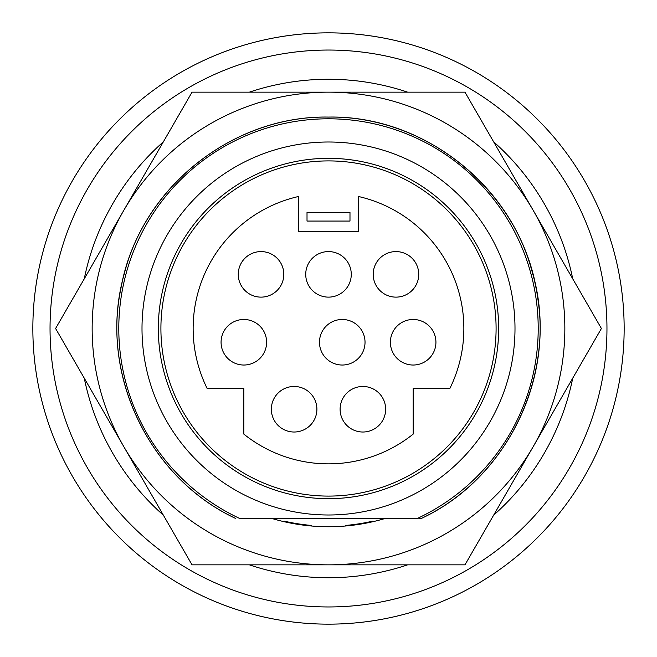 <?xml version="1.0" encoding="UTF-8"?>
<svg xmlns="http://www.w3.org/2000/svg" width="657" height="657" viewBox="0 0 657 657"><rect width="100%" height="100%" fill="white"/><g stroke="black" fill="none" stroke-linecap="round" stroke-linejoin="round"><path stroke-width="0.99" d="M328.5 142.002A186.498 186.498 0 0 1 514.998 328.5A186.498 186.498 0 0 1 328.5 514.998A186.498 186.498 0 0 1 142.002 328.5A186.498 186.498 0 0 1 328.5 142.002A186.498 186.498 0 0 0 142.002 328.5A186.498 186.498 0 0 0 328.5 514.998M328.5 32.85A295.65 295.65 0 0 1 624.15 328.5A295.65 295.65 0 0 1 328.5 624.15A295.65 295.65 0 0 1 32.85 328.5A295.65 295.65 0 0 1 328.5 32.85A295.65 295.65 0 0 0 32.85 328.5A295.65 295.65 0 0 0 328.5 624.15M328.5 160.908A167.592 167.592 0 0 0 160.908 328.5A167.592 167.592 0 0 0 328.5 496.092A167.592 167.592 0 0 0 496.092 328.5A167.592 167.592 0 0 0 328.5 160.908M239.616 518.439C234.828 518.439 234.828 518.439 239.616 518.439A209.706 209.706 0 0 1 328.5 118.794A209.706 209.706 0 0 1 417.384 518.439L239.616 518.439M418.887 518.439L421.367 518.439C512.205 476.21 561.489 364.29 531.308 268.762C506.867 180.708 419.88 115.64 328.5 117.077C230.098 115.23 137.896 191.244 120.954 288.193C101.704 379.311 151.315 478.912 235.633 518.439C146.667 476.982 97.203 368.651 124.148 274.273C146.61 183.623 235.124 115.533 328.5 117.077C231.108 115.287 139.629 189.684 121.52 285.393C100.776 377.208 150.387 478.526 235.633 518.439M417.384 518.439C422.172 518.439 422.172 518.439 417.384 518.439M249.381 564.848A249.241 249.241 0 0 0 407.619 564.848M493.621 515.195A249.241 249.241 0 0 0 572.74 378.153M572.74 278.847A249.241 249.241 0 0 0 493.621 141.805M407.619 92.152A249.241 249.241 0 0 0 249.381 92.152M283.824 521.633L283.996 521.1A197.675 197.675 0 0 0 311.311 525.428L311.311 525.986M345.689 525.986L345.689 525.428A197.675 197.675 0 0 0 373.004 521.1L373.176 521.633M163.379 141.805A249.241 249.241 0 0 0 84.26 278.847M84.26 378.153A249.241 249.241 0 0 0 163.379 515.195M385.24 518.439A198.233 198.233 0 0 1 271.76 518.439M601.41 328.5L464.959 92.152L328.5 92.152A236.348 236.348 0 0 0 123.82 210.322L192.041 92.152L328.5 92.152A236.348 236.348 0 0 1 533.18 446.678L601.41 328.5M464.959 564.848L533.18 446.678A236.348 236.348 0 0 1 328.5 564.848L192.041 564.848L55.59 328.5L123.82 210.322A236.348 236.348 0 0 0 328.5 564.848L464.959 564.848M328.5 251.582A22.773 22.773 0 0 0 305.727 274.355A22.773 22.773 0 0 0 328.5 297.128A22.773 22.773 0 0 0 351.273 274.355A22.773 22.773 0 0 0 328.5 251.582M342.248 319.474A22.773 22.773 0 0 0 319.474 342.248A22.773 22.773 0 0 0 342.248 365.029A22.773 22.773 0 0 0 365.029 342.248A22.773 22.773 0 0 0 342.248 319.474M395.966 251.582A22.773 22.773 0 0 0 373.192 274.355A22.773 22.773 0 0 0 395.966 297.128A22.773 22.773 0 0 0 418.739 274.355A22.773 22.773 0 0 0 395.966 251.582M413.154 319.474A22.773 22.773 0 0 0 390.381 342.248A22.773 22.773 0 0 0 413.154 365.029A22.773 22.773 0 0 0 435.928 342.248A22.773 22.773 0 0 0 413.154 319.474M362.878 386.464A22.773 22.773 0 0 0 340.104 409.245A22.773 22.773 0 0 0 362.878 432.019A22.773 22.773 0 0 0 385.651 409.245A22.773 22.773 0 0 0 362.878 386.464M243.846 319.474A22.773 22.773 0 0 0 221.072 342.248A22.773 22.773 0 0 0 243.846 365.029A22.773 22.773 0 0 0 266.619 342.248A22.773 22.773 0 0 0 243.846 319.474M261.034 251.582A22.773 22.773 0 0 0 238.261 274.355A22.773 22.773 0 0 0 261.034 297.128A22.773 22.773 0 0 0 283.808 274.355A22.773 22.773 0 0 0 261.034 251.582M294.122 386.464A22.773 22.773 0 0 0 271.349 409.245A22.773 22.773 0 0 0 294.122 432.019A22.773 22.773 0 0 0 316.896 409.245A22.773 22.773 0 0 0 294.122 386.464M358.582 231.379L298.418 231.379L298.418 196.525A135.367 135.367 0 0 0 207.242 388.665L243.846 388.665L243.846 434.121A135.367 135.367 0 0 0 413.154 434.121L413.154 388.665L449.758 388.665A135.367 135.367 0 0 0 358.582 196.525L358.582 231.379M307.016 212.474L307.016 221.072L349.984 221.072L349.984 212.474L307.016 212.474M328.5 498.671A170.171 170.171 0 0 0 498.671 328.5A170.171 170.171 0 0 0 328.5 158.329A170.171 170.171 0 0 0 158.329 328.5A170.171 170.171 0 0 0 328.5 498.671M328.5 606.961A278.461 278.461 0 0 0 606.961 328.5A278.461 278.461 0 0 0 328.5 50.039A278.461 278.461 0 0 0 50.039 328.5A278.461 278.461 0 0 0 328.5 606.961M328.5 117.077C429.941 115.024 524.253 196.057 537.508 296.644C552.438 385.528 502.925 480.078 421.367 518.439C506.613 478.526 556.224 377.208 535.48 285.393C517.371 189.684 425.892 115.287 328.5 117.077C421.876 115.533 510.39 183.623 532.852 274.273C559.797 368.651 510.333 476.982 421.367 518.439C511.269 476.596 560.651 366.475 532.096 271.513C508.633 182.153 420.874 115.591 328.5 117.077"/></g></svg>
